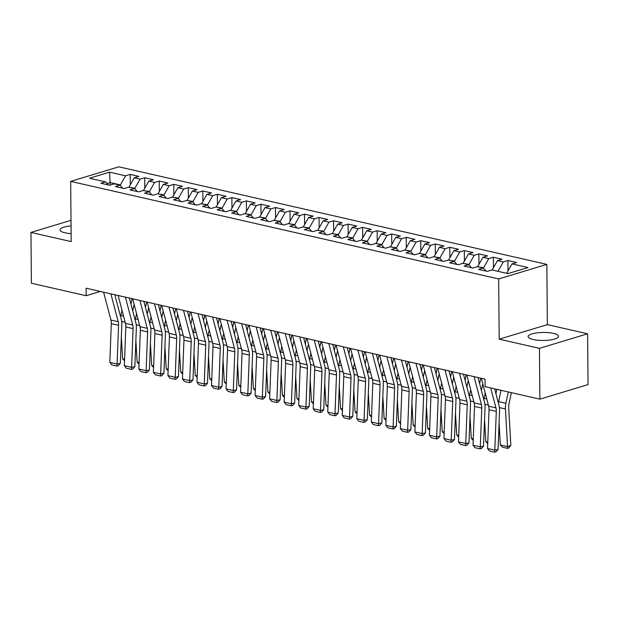 <?xml version="1.0" encoding="UTF-8"?>
<svg xmlns="http://www.w3.org/2000/svg" width="619" height="619" viewBox="0 0 619 619"><rect width="100%" height="100%" fill="white"/><g stroke="black" fill="none" stroke-linecap="round" stroke-linejoin="round"><path stroke-width="0.93" d="M71.053 225.927A15.22 4.008 -0.5 0 0 60.012 229.881A15.22 4.008 -0.5 0 0 65.072 232.821A15.22 4.008 -0.5 0 0 71.123 233.642M533.168 339.529A15.22 4.008 -0.5 0 0 549.548 340.071A15.22 4.008 -0.5 0 0 558.539 336.334A15.22 4.008 -0.5 0 0 553.479 333.401A15.22 4.008 -0.5 0 0 537.106 332.86A15.22 4.008 -0.5 0 0 528.108 336.597A15.22 4.008 -0.5 0 0 533.168 339.529M546.84 264.398L118.84 166.821L70.667 181.375L498.666 278.945L546.84 264.398L547.366 324.619L499.193 339.173L539.435 348.342L587.609 333.796L547.366 324.619M587.609 333.796L588.05 384.608L539.876 399.154L539.435 348.342M110.267 185.05L109.571 172.167L89.523 178.218L105.501 181.862L100.882 183.263L109.602 185.251L114.221 183.851L120.032 185.174L115.413 186.574L124.125 188.563L128.752 187.162L134.563 188.486L129.936 189.886L138.656 191.875L143.275 190.474L149.086 191.797L144.467 193.198L153.179 195.186L157.806 193.786L163.617 195.109L158.998 196.509L167.71 198.498L172.33 197.097L178.148 198.42L173.521 199.821L182.241 201.809L186.861 200.409L192.671 201.74L188.052 203.133L196.765 205.121L201.392 203.721L207.203 205.051L202.575 206.444L211.296 208.433L215.915 207.032L221.726 208.363L217.107 209.756L225.827 211.744L230.446 210.344L236.257 211.675L231.638 213.068L240.35 215.056L244.977 213.656L250.788 214.986L246.161 216.379L254.881 218.368L259.5 216.975L265.311 218.298L260.692 219.691L269.404 221.679L274.031 220.287L279.842 221.61L275.215 223.002L283.935 224.991L288.555 223.598L294.365 224.921L289.746 226.314L298.466 228.303L303.086 226.91L308.896 228.233L304.277 229.626L312.99 231.614L317.617 230.222L323.428 231.545L318.8 232.937L327.521 234.926L332.14 233.533L337.951 234.856L333.332 236.249L342.044 238.238L346.671 236.845L352.482 238.168L347.863 239.561L356.575 241.549L361.194 240.157L367.005 241.48L362.386 242.88L371.106 244.861L375.725 243.468L381.536 244.791L376.917 246.192L385.629 248.173L390.256 246.78L396.067 248.103L391.44 249.503L400.16 251.484L404.78 250.091L410.59 251.415L405.971 252.815L414.691 254.804L419.311 253.403L425.121 254.726L420.502 256.127L429.215 258.115L433.842 256.715L439.652 258.038L435.025 259.438L443.746 261.427L448.365 260.026L454.176 261.35L449.556 262.75L458.269 264.739L462.896 263.338L468.707 264.661L464.08 266.062L472.8 268.05L477.419 266.65L483.23 267.973L478.611 269.373L487.331 271.362L491.95 269.961L507.928 273.606L527.984 267.547L511.998 263.911L516.625 262.51L507.905 260.522L503.286 261.922L497.475 260.591L502.094 259.199L493.382 257.21L488.755 258.61L482.944 257.28L487.571 255.887L478.851 253.898L474.231 255.299L468.421 253.968L473.04 252.575L464.32 250.587L459.7 251.987L453.889 250.656L458.509 249.264L449.796 247.275L445.169 248.676L439.358 247.345L443.985 245.952L435.265 243.963L430.646 245.356L424.835 244.033L429.454 242.64L420.742 240.652L416.115 242.044L410.304 240.721L414.923 239.329L406.211 237.34L401.592 238.733L395.773 237.41L400.4 236.017L391.68 234.028L387.061 235.421L381.25 234.098L385.869 232.705L377.157 230.717L372.53 232.11L366.719 230.786L371.346 229.394L362.626 227.405L358.006 228.798L352.196 227.475L356.815 226.082L348.095 224.093L343.475 225.486L337.664 224.163L342.284 222.77L333.571 220.782L328.944 222.175L323.133 220.851L327.761 219.451L319.04 217.47L314.421 218.863L308.61 217.54L313.229 216.139L304.517 214.159L299.89 215.551L294.079 214.228L298.706 212.828L289.986 210.847L285.367 212.24L279.556 210.917L284.175 209.516L275.455 207.527L270.836 208.928L265.025 207.605L269.644 206.204L260.932 204.216L256.305 205.616L250.494 204.293L255.121 202.893L246.401 200.904L241.781 202.305L235.971 200.982L240.59 199.581L231.877 197.593L227.25 198.993L221.44 197.67L226.059 196.269L217.346 194.281L212.727 195.681L206.916 194.358L211.536 192.958L202.815 190.969L198.196 192.37L192.385 191.039L197.004 189.646L188.292 187.658L183.665 189.058L177.854 187.727L182.481 186.334L173.761 184.346L169.142 185.746L163.331 184.416L167.95 183.023L159.23 181.034L154.611 182.435L148.8 181.104L153.419 179.711L144.707 177.723L140.08 179.123L134.269 177.792L138.896 176.4L130.176 174.411L130.269 184.88M109.571 172.167L125.556 175.804L130.176 174.411M539.876 399.154L485.103 386.674L485.041 379.145L86.095 288.199L86.165 295.727L100.34 291.441M129.131 187.248L134.942 188.222L134.95 188.927M134.269 177.792L129.131 186.899M140.08 179.123L134.942 188.222M105.501 181.862L108.224 184.934M143.662 190.559L149.465 191.534L149.473 192.238M148.8 181.104L143.654 190.211M154.611 182.435L149.465 191.534M120.032 185.174L122.748 188.246M158.185 193.879L163.996 194.846L164.004 195.55M163.331 184.416L158.185 193.523M169.142 185.746L163.996 194.846M134.563 188.486L137.279 191.557M172.716 197.19L178.527 198.157L178.535 198.861M177.854 187.727L172.716 196.834M183.665 189.058L178.527 198.157M149.086 191.797L151.81 194.869M187.248 200.502L193.051 201.469L193.058 202.173M192.385 191.039L187.24 200.146M198.196 192.37L193.051 201.469M163.617 195.109L166.333 198.181M201.771 203.813L207.582 204.781L207.589 205.485M206.916 194.358L201.771 203.458M212.727 195.681L207.582 204.781M178.148 198.42L180.864 201.492M216.302 207.125L222.113 208.092L222.113 208.796M221.44 197.67L216.302 206.769M227.25 198.993L222.113 208.092M192.671 201.74L195.387 204.804M230.833 210.437L236.636 211.404L236.644 212.108M235.971 200.982L230.825 210.081M241.781 202.305L236.636 211.404M207.203 205.051L209.918 208.116M245.356 213.748L251.167 214.716L251.175 215.42M250.494 204.293L245.356 213.393M256.305 205.616L251.167 214.716M221.726 208.363L224.449 211.427M259.887 217.06L265.69 218.027L265.698 218.731M265.025 207.605L259.879 216.704M270.836 208.928L265.69 218.027M236.257 211.675L238.973 214.739M274.41 220.372L280.221 221.339L280.229 222.043M279.556 210.917L274.41 220.016M285.367 212.24L280.221 221.339M250.788 214.986L253.504 218.05M288.941 223.683L294.752 224.651L294.752 225.355M294.079 214.228L288.941 223.327M299.89 215.551L294.752 224.651M265.311 218.298L268.035 221.362M303.472 226.995L309.276 227.962L309.283 228.666M308.61 217.54L303.465 226.639M314.421 218.863L309.276 227.962M279.842 221.61L282.558 224.682M317.996 230.307L323.807 231.274L323.814 231.978M323.133 220.851L317.996 229.951M328.944 222.175L323.807 231.274M294.365 224.921L297.089 227.993M332.527 233.618L338.33 234.586L338.338 235.29M337.664 224.163L332.519 233.262M343.475 225.486L338.33 234.586M308.896 228.233L311.612 231.305M347.05 236.93L352.861 237.897L352.869 238.609M352.196 227.475L347.05 236.574M358.006 228.798L352.861 237.897M323.428 231.545L326.143 234.616M361.581 240.242L367.392 241.209L367.392 241.921M366.719 230.786L361.581 239.886M372.53 232.11L367.392 241.209M337.951 234.856L340.674 237.928M376.112 243.553L381.915 244.528L381.923 245.232M381.25 234.098L376.104 243.197M387.061 235.421L381.915 244.528M352.482 238.168L355.198 241.24M390.635 246.865L396.446 247.84L396.454 248.544M395.773 237.41L390.635 246.509M401.592 238.733L396.446 247.84M367.005 241.48L369.729 244.551M405.166 250.177L410.977 251.152L410.977 251.856M410.304 240.721L405.166 249.821M416.115 242.044L410.977 251.152M381.536 244.791L384.252 247.863M419.697 253.488L425.501 254.463L425.508 255.167M424.835 244.033L419.69 253.132M430.646 245.356L425.501 254.463M396.067 248.103L398.783 251.175M434.221 256.8L440.032 257.775L440.039 258.479M439.358 247.345L434.221 256.452M445.169 248.676L440.032 257.775M410.59 251.415L413.314 254.486M448.752 260.112L454.555 261.086L454.563 261.791M453.889 250.656L448.744 259.763M459.7 251.987L454.555 261.086M425.121 254.726L427.837 257.798M463.275 263.431L469.086 264.398L469.094 265.102M468.421 253.968L463.275 263.075M474.231 255.299L469.086 264.398M439.652 258.038L442.368 261.11M477.806 266.743L483.617 267.71L483.617 268.414M482.944 257.28L477.806 266.387M488.755 258.61L483.617 267.71M454.176 261.35L456.899 264.421M492.337 270.054L498.148 271.377M497.475 260.591L492.329 269.698M503.286 261.922L498.14 271.021M468.707 264.661L471.423 267.733M506.86 273.366L508.601 273.405M511.998 263.911L506.86 273.01M483.23 267.973L485.954 271.045M71.007 220.325L30.95 232.427L31.391 283.239L86.165 295.727M499.193 339.173L498.666 278.945M30.95 232.427L71.193 241.596L70.667 181.375M120.419 185.615L120.411 184.911L110.244 182.59L107.01 183.564M125.556 175.804L120.411 184.911M507.905 260.522L507.998 270.99M493.382 257.21L493.467 267.679M478.851 253.898L478.944 264.367M464.32 250.587L464.412 261.056M449.796 247.275L449.889 257.744M435.265 243.963L435.358 254.432M420.742 240.652L420.827 251.121M406.211 237.34L406.304 247.809M391.68 234.028L391.773 244.497M377.157 230.717L377.242 241.186M362.626 227.405L362.719 237.874M348.095 224.093L348.188 234.562M333.571 220.782L333.664 231.251M319.04 217.47L319.133 227.939M304.517 214.159L304.602 224.627M289.986 210.847L290.079 221.308M275.455 207.527L275.548 217.996M260.932 204.216L261.025 214.685M246.401 200.904L246.494 211.373M231.877 197.593L231.963 208.061M217.346 194.281L217.439 204.75M202.815 190.969L202.908 201.438M188.292 187.658L188.385 198.126M173.761 184.346L173.854 194.815M159.23 181.034L159.323 191.503M144.707 177.723L144.8 188.191M490.705 387.951L495.935 407.836A9.757 6.298 -77.2 0 1 496.299 411.418L494.805 450.145L498.055 449.487L499.548 410.761A14.632 9.447 102.8 0 0 498.999 405.391L494.651 388.848M481.334 378.302L488.67 406.18A9.757 6.298 -77.2 0 1 489.033 409.763L487.54 448.489L494.805 450.145L494.596 452.18L489.513 451.019L487.54 448.489M498.055 449.487L495.896 451.916L494.596 452.18M500.338 444.953L507.603 446.609L510.853 445.301L508.926 447.846L507.626 448.373L502.543 447.212L500.338 444.953L499.076 422.901M498.388 403.054A14.632 9.447 -77.2 0 1 498.635 401.646L501.042 390.303M507.626 448.373L505.452 408.973A14.632 9.447 -77.2 0 1 505.901 403.302L508.3 391.959M511.371 392.663L508.996 403.89A9.757 6.298 102.8 0 0 508.694 407.673L510.853 445.301M474.069 376.646L481.404 404.524A9.757 6.298 -77.2 0 1 481.768 408.107L480.282 446.833L483.532 446.175L485.017 407.449A14.632 9.447 102.8 0 0 484.468 402.079L478.023 377.544M466.811 374.99L474.139 402.868A9.757 6.298 -77.2 0 1 474.502 406.451L473.017 445.177L480.282 446.833L480.073 448.868L474.982 447.707L473.017 445.177M483.532 446.175L481.373 448.605L480.073 448.868M459.546 373.334L466.873 401.213A9.757 6.298 -77.2 0 1 467.237 404.795L465.751 443.521L469.001 442.864L470.486 404.137A14.632 9.447 102.8 0 0 469.945 398.768L463.492 374.232M452.28 371.679L459.608 399.557A9.757 6.298 -77.2 0 1 459.979 403.139L458.486 441.865L465.751 443.521L465.542 445.556L460.459 444.396L458.486 441.865M469.001 442.864L466.842 445.293L465.542 445.556M487.733 443.606L485.814 441.633L484.553 419.589M483.857 399.742A14.632 9.447 -77.2 0 1 484.112 398.334L485.219 393.08M496.848 389.351L495.927 393.699M485.814 441.633L487.787 442.09M473.202 440.295L471.283 438.322L470.022 416.278M469.326 396.431A14.632 9.447 -77.2 0 1 469.581 395.023L470.695 389.769M479.617 383.602L480.762 378.17M482.789 383.819L481.396 390.388M471.283 438.322L473.264 438.778M445.015 370.023L452.35 397.901A9.757 6.298 -77.2 0 1 452.713 401.483L451.22 440.21L454.47 439.552L455.963 400.826A14.632 9.447 102.8 0 0 455.414 395.456L448.961 370.92M437.749 368.367L445.084 396.245A9.757 6.298 -77.2 0 1 445.448 399.828L443.962 438.554L451.22 440.21L451.011 442.237L445.928 441.084L443.962 438.554M454.47 439.552L452.311 441.974L451.011 442.237M430.484 366.711L437.819 394.589A9.757 6.298 -77.2 0 1 438.182 398.172L436.697 436.898L439.947 436.24L441.432 397.514A14.632 9.447 102.8 0 0 440.89 392.144L434.437 367.609M423.226 365.055L430.553 392.933A9.757 6.298 -77.2 0 1 430.917 396.516L429.431 435.242L436.697 436.898L436.488 438.925L431.404 437.772L429.431 435.242M439.947 436.24L437.788 438.662L436.488 438.925M458.671 436.983L456.76 435.01L455.491 412.966M454.803 393.119A14.632 9.447 -77.2 0 1 455.05 391.711L456.164 386.457M465.086 380.29L466.239 374.859M468.258 380.507L466.865 387.068M456.76 435.01L458.733 435.466M444.148 433.671L442.229 431.698L440.968 409.654M440.271 389.808A14.632 9.447 -77.2 0 1 440.527 388.399L441.641 383.146M450.555 376.979L451.708 371.547M453.727 377.195L452.342 383.757M442.229 431.698L444.202 432.155M415.96 363.392L423.288 391.278A9.757 6.298 -77.2 0 1 423.651 394.852L422.166 433.586L425.415 432.929L426.909 394.202A14.632 9.447 102.8 0 0 426.359 388.833L419.906 364.297M408.695 361.736L416.03 389.622A9.757 6.298 -77.2 0 1 416.394 393.197L414.9 431.93L422.166 433.586L421.957 435.614L416.873 434.461L414.9 431.93M425.415 432.929L423.257 435.35L421.957 435.614M429.617 430.36L427.698 428.387L426.437 406.343M425.748 386.496A14.632 9.447 -77.2 0 1 425.996 385.088L427.11 379.834M436.031 373.667L437.176 368.235M439.204 373.884L437.811 380.445M427.698 428.387L429.679 428.835M401.429 360.08L408.764 387.966A9.757 6.298 -77.2 0 1 409.128 391.541L407.642 430.275L410.892 429.617L412.378 390.883A14.632 9.447 102.8 0 0 411.828 385.521L405.383 360.985M394.164 358.424L401.499 386.31A9.757 6.298 -77.2 0 1 401.863 389.885L400.377 428.619L407.642 430.275L407.426 432.302L402.342 431.149L400.377 428.619M410.892 429.617L408.726 432.039L407.426 432.302M415.094 427.048L413.175 425.075L411.914 403.031M411.217 383.184A14.632 9.447 -77.2 0 1 411.465 381.776L412.579 376.522M421.5 370.355L422.653 364.924M424.673 370.572L423.288 377.133M413.175 425.075L415.148 425.524M386.906 356.768L394.233 384.654A9.757 6.298 -77.2 0 1 394.597 388.229L393.111 426.963L396.361 426.305L397.847 387.571A14.632 9.447 102.8 0 0 397.305 382.202L390.852 357.674M379.64 355.113L386.968 382.999A9.757 6.298 -77.2 0 1 387.332 386.573L385.846 425.307L393.111 426.963L392.903 428.99L387.819 427.83L385.846 425.307M396.361 426.305L394.202 428.727L392.903 428.99M400.563 423.736L398.644 421.763L397.383 399.719M396.686 379.873A14.632 9.447 -77.2 0 1 396.941 378.464L398.056 373.203M406.969 367.044L408.122 361.612M410.149 367.26L408.757 373.822M398.644 421.763L400.625 422.212M372.375 353.457L379.71 381.343A9.757 6.298 -77.2 0 1 380.074 384.917L378.58 423.651L381.83 422.994L383.323 384.26A14.632 9.447 102.8 0 0 382.774 378.89L376.321 354.362M365.109 351.801L372.445 379.687A9.757 6.298 -77.2 0 1 372.808 383.262L371.323 421.996L378.58 423.651L378.371 425.679L373.288 424.518L371.323 421.996M381.83 422.994L379.671 425.415L378.371 425.679M386.032 420.425L384.12 418.452L382.852 396.408M382.163 376.561A14.632 9.447 -77.2 0 1 382.41 375.153L383.525 369.891M392.446 363.732L393.599 358.3M395.618 363.949L394.226 370.51M384.12 418.452L386.094 418.901M357.844 350.145L365.179 378.031A9.757 6.298 -77.2 0 1 365.543 381.606L364.057 420.34L367.307 419.682L368.792 380.948A14.632 9.447 102.8 0 0 368.243 375.578L361.798 351.05M350.586 348.489L357.914 376.375A9.757 6.298 -77.2 0 1 358.277 379.95L356.792 418.684L364.057 420.34L363.848 422.367L358.757 421.206L356.792 418.684M367.307 419.682L365.148 422.104L363.848 422.367M371.508 417.113L369.589 415.14L368.328 393.096M367.632 373.249A14.632 9.447 -77.2 0 1 367.887 371.841L368.994 366.58M377.915 360.42L379.068 354.989M381.087 360.637L379.702 367.199M369.589 415.14L371.562 415.589M343.321 346.833L350.648 374.719A9.757 6.298 -77.2 0 1 351.012 378.294L349.526 417.028L352.776 416.37L354.261 377.636A14.632 9.447 102.8 0 0 353.72 372.267L347.267 347.739M336.055 345.178L343.39 373.064A9.757 6.298 -77.2 0 1 343.754 376.638L342.261 415.372L349.526 417.028L349.317 419.055L344.234 417.895L342.261 415.372M352.776 416.37L350.617 418.792L349.317 419.055M356.977 413.801L355.058 411.828L353.797 389.784M353.101 369.93A14.632 9.447 -77.2 0 1 353.356 368.529L354.47 363.268M363.392 357.109L364.537 351.669M366.564 357.325L365.171 363.887M355.058 411.828L357.039 412.277M328.79 343.522L336.125 371.408A9.757 6.298 -77.2 0 1 336.488 374.982L334.995 413.716L338.253 413.059L339.738 374.325A14.632 9.447 102.8 0 0 339.189 368.955L332.736 344.427M321.524 341.866L328.859 369.752A9.757 6.298 -77.2 0 1 329.223 373.327L327.737 412.061L334.995 413.716L334.786 415.744L329.703 414.583L327.737 412.061M338.253 413.059L336.086 415.481L334.786 415.744M342.454 410.49L340.535 408.517L339.274 386.473M338.578 366.618A14.632 9.447 -77.2 0 1 338.825 365.218L339.939 359.956M348.861 353.797L350.014 348.358M352.033 354.014L350.64 360.575M340.535 408.517L342.508 408.966M314.266 340.21L321.594 368.096A9.757 6.298 -77.2 0 1 321.957 371.671L320.472 410.405L323.722 409.747L325.207 371.013A14.632 9.447 102.8 0 0 324.666 365.643L318.212 341.108M307.001 338.554L314.328 366.433A9.757 6.298 -77.2 0 1 314.692 370.015L313.206 408.749L320.472 410.405L320.263 412.432L315.179 411.271L313.206 408.749M323.722 409.747L321.563 412.169L320.263 412.432M327.923 407.178L326.004 405.205L324.743 383.161M324.047 363.307A14.632 9.447 -77.2 0 1 324.302 361.906L325.416 356.645M334.33 350.486L335.483 345.046M337.51 350.694L336.117 357.264M326.004 405.205L327.977 405.654M299.735 336.898L307.07 364.777A9.757 6.298 -77.2 0 1 307.434 368.359L305.941 407.093L309.191 406.435L310.684 367.701A14.632 9.447 102.8 0 0 310.134 362.332L303.681 337.796M292.47 335.243L299.805 363.121A9.757 6.298 -77.2 0 1 300.169 366.703L298.675 405.437L305.941 407.093L305.732 409.12L300.648 407.96L298.675 405.437M309.191 406.435L307.032 408.857L305.732 409.12M313.392 403.867L311.473 401.893L310.212 379.842M309.523 359.995A14.632 9.447 -77.2 0 1 309.771 358.594L310.885 353.333M319.806 347.174L320.959 341.734M322.979 347.383L321.586 353.952M311.473 401.893L313.454 402.342M285.204 333.587L292.539 361.465A9.757 6.298 -77.2 0 1 292.903 365.048L291.417 403.781L294.667 403.124L296.153 364.39A14.632 9.447 102.8 0 0 295.603 359.02L289.158 334.484M277.946 331.931L285.274 359.809A9.757 6.298 -77.2 0 1 285.638 363.392L284.152 402.126L291.417 403.781L291.209 405.809L286.117 404.648L284.152 402.126M294.667 403.124L292.508 405.546L291.209 405.809M298.869 400.555L296.95 398.582L295.689 376.53M294.992 356.683A14.632 9.447 -77.2 0 1 295.248 355.283L296.354 350.021M305.275 343.862L306.428 338.423M308.448 344.071L307.063 350.64M296.95 398.582L298.923 399.031M270.681 330.275L278.008 358.153A9.757 6.298 -77.2 0 1 278.372 361.736L276.886 400.462L280.136 399.812L281.622 361.078A14.632 9.447 102.8 0 0 281.08 355.708L274.627 331.173M263.415 328.619L270.743 356.498A9.757 6.298 -77.2 0 1 271.114 360.08L269.621 398.806L276.886 400.462L276.678 402.497L271.594 401.336L269.621 398.806M280.136 399.812L277.977 402.234L276.678 402.497M284.338 397.243L282.419 395.27L281.158 373.218M280.461 353.372A14.632 9.447 -77.2 0 1 280.717 351.971L281.831 346.71M290.752 340.551L291.897 335.111M293.924 340.76L292.532 347.329M282.419 395.27L284.4 395.719M256.15 326.964L263.485 354.842A9.757 6.298 -77.2 0 1 263.849 358.424L262.355 397.15L265.605 396.493L267.099 357.767A14.632 9.447 102.8 0 0 266.549 352.397L260.096 327.861M248.884 325.308L256.22 353.186A9.757 6.298 -77.2 0 1 256.583 356.768L255.098 395.495L262.355 397.15L262.147 399.185L257.063 398.025L255.098 395.495M265.605 396.493L263.446 398.922L262.147 399.185M269.807 393.932L267.895 391.959L266.627 369.907M265.938 350.06A14.632 9.447 -77.2 0 1 266.185 348.659L267.3 343.398M276.221 337.239L277.374 331.799M279.393 337.448L278.001 344.017M267.895 391.959L269.869 392.407M241.619 323.652L248.954 351.53A9.757 6.298 -77.2 0 1 249.318 355.113L247.832 393.839L251.082 393.181L252.567 354.455A14.632 9.447 102.8 0 0 252.026 349.085L245.573 324.549M234.361 321.996L241.689 349.874A9.757 6.298 -77.2 0 1 242.052 353.457L240.567 392.183L247.832 393.839L247.623 395.874L242.54 394.713L240.567 392.183M251.082 393.181L248.923 395.611L247.623 395.874M255.283 390.62L253.364 388.647L252.103 366.595M251.407 346.748A14.632 9.447 -77.2 0 1 251.662 345.348L252.776 340.086M261.69 333.927L262.843 328.488M264.862 334.136L263.477 340.705M253.364 388.647L255.338 389.096M227.096 320.34L234.423 348.218A9.757 6.298 -77.2 0 1 234.787 351.801L233.301 390.527L236.551 389.869L238.044 351.143A14.632 9.447 102.8 0 0 237.495 345.773L231.042 321.238M219.83 318.684L227.165 346.563A9.757 6.298 -77.2 0 1 227.529 350.145L226.036 388.871L233.301 390.527L233.092 392.562L228.009 391.401L226.036 388.871M236.551 389.869L234.392 392.299L233.092 392.562M240.752 387.301L238.833 385.335L237.572 363.283M236.884 343.437A14.632 9.447 -77.2 0 1 237.131 342.036L238.245 336.775M247.167 330.608L248.312 325.176M250.339 330.825L248.946 337.394M238.833 385.335L240.814 385.784M212.565 317.029L219.9 344.907A9.757 6.298 -77.2 0 1 220.263 348.489L218.778 387.215L222.028 386.558L223.513 347.832A14.632 9.447 102.8 0 0 222.964 342.462L216.518 317.926M205.299 315.373L212.634 343.251A9.757 6.298 -77.2 0 1 212.998 346.833L211.512 385.56L218.778 387.215L218.561 389.25L213.478 388.09L211.512 385.56M222.028 386.558L219.861 388.987L218.561 389.25M226.229 383.989L224.31 382.024L223.049 359.972M222.353 340.125A14.632 9.447 -77.2 0 1 222.6 338.717L223.714 333.463M232.636 327.296L233.789 321.865M235.808 327.513L234.423 334.082M224.31 382.024L226.283 382.472M198.041 313.717L205.369 341.595A9.757 6.298 -77.2 0 1 205.732 345.178L204.247 383.904L207.497 383.246L208.982 344.52A14.632 9.447 102.8 0 0 208.441 339.15L201.987 314.614M190.776 312.061L198.103 339.939A9.757 6.298 -77.2 0 1 198.467 343.522L196.981 382.248L204.247 383.904L204.038 385.939L198.954 384.778L196.981 382.248M207.497 383.246L205.338 385.676L204.038 385.939M211.698 380.677L209.779 378.712L208.518 356.66M207.822 336.813A14.632 9.447 -77.2 0 1 208.077 335.405L209.191 330.151M218.112 323.985L219.258 318.553M221.285 324.201L219.892 330.77M209.779 378.712L211.76 379.161M183.51 310.405L190.845 338.284A9.757 6.298 -77.2 0 1 191.209 341.866L189.716 380.592L192.966 379.934L194.459 341.208A14.632 9.447 102.8 0 0 193.909 335.838L187.456 311.303M176.245 308.749L183.58 336.628A9.757 6.298 -77.2 0 1 183.944 340.21L182.458 378.936L189.716 380.592L189.507 382.627L184.423 381.466L182.458 378.936M192.966 379.934L190.807 382.364L189.507 382.627M197.167 377.366L195.256 375.393L193.987 353.348M193.298 333.502A14.632 9.447 -77.2 0 1 193.546 332.094L194.66 326.84M203.581 320.673L204.734 315.241M206.754 320.89L205.361 327.459M195.256 375.393L197.229 375.849M168.979 307.094L176.314 334.972A9.757 6.298 -77.2 0 1 176.678 338.554L175.192 377.281L178.442 376.623L179.928 337.897A14.632 9.447 102.8 0 0 179.386 332.527L172.933 307.991M161.721 305.438L169.049 333.316A9.757 6.298 -77.2 0 1 169.413 336.898L167.927 375.625L175.192 377.281L174.984 379.315L169.892 378.155L167.927 375.625M178.442 376.623L176.283 379.052L174.984 379.315M182.644 374.054L180.725 372.081L179.464 350.037M178.767 330.19A14.632 9.447 -77.2 0 1 179.023 328.782L180.129 323.528M189.05 317.361L190.203 311.93M192.223 317.578L190.838 324.147M180.725 372.081L182.698 372.537M154.456 303.782L161.783 331.66A9.757 6.298 -77.2 0 1 162.147 335.243L160.661 373.969L163.911 373.311L165.397 334.585A14.632 9.447 102.8 0 0 164.855 329.215L158.402 304.68M147.19 302.126L154.526 330.004A9.757 6.298 -77.2 0 1 154.889 333.587L153.396 372.313L160.661 373.969L160.453 376.004L155.369 374.843L153.396 372.313M163.911 373.311L161.752 375.741L160.453 376.004M168.113 370.742L166.194 368.769L164.933 346.725M164.244 326.878A14.632 9.447 -77.2 0 1 164.492 325.47L165.606 320.216M174.527 314.05L175.672 308.618M177.699 314.266L176.307 320.835M166.194 368.769L168.175 369.226M139.925 300.47L147.26 328.349A9.757 6.298 -77.2 0 1 147.624 331.931L146.13 370.657L149.388 370L150.874 331.273A14.632 9.447 102.8 0 0 150.324 325.904L143.871 301.368M132.659 298.815L139.995 326.693A9.757 6.298 -77.2 0 1 140.358 330.275L138.873 369.001L146.13 370.657L145.922 372.684L140.838 371.532L138.873 369.001M149.388 370L147.221 372.421L145.922 372.684M153.589 367.431L151.67 365.458L150.409 343.413M149.713 323.567A14.632 9.447 -77.2 0 1 149.96 322.159L151.075 316.905M159.996 310.738L161.149 305.306M163.168 310.955L161.776 317.516M151.67 365.458L153.644 365.914M125.402 297.159L132.729 325.037A9.757 6.298 -77.2 0 1 133.093 328.619L131.607 367.346L134.857 366.688L136.342 327.962A14.632 9.447 102.8 0 0 135.801 322.592L129.348 298.056M118.136 295.503L125.464 323.381A9.757 6.298 -77.2 0 1 125.827 326.956L124.342 365.69L131.607 367.346L131.398 369.373L126.315 368.22L124.342 365.69M134.857 366.688L132.698 369.11L131.398 369.373M139.058 364.119L137.139 362.146L135.878 340.102M135.182 320.255A14.632 9.447 -77.2 0 1 135.437 318.847L136.551 313.593M145.465 307.426L146.618 301.995M148.645 307.643L147.252 314.204M137.139 362.146L139.113 362.602M110.871 293.839L118.206 321.725A9.757 6.298 -77.2 0 1 118.569 325.3L117.076 364.034L120.326 363.376L121.819 324.65A14.632 9.447 102.8 0 0 121.27 319.28L114.817 294.745M103.605 292.183L110.94 320.069A9.757 6.298 -77.2 0 1 111.304 323.644L109.811 362.378L117.076 364.034L116.867 366.061L111.784 364.908L109.811 362.378M120.326 363.376L118.167 365.798L116.867 366.061M124.527 360.807L122.608 358.834L121.347 336.79M120.659 316.943A14.632 9.447 -77.2 0 1 120.906 315.535L122.02 310.281M130.942 304.115L132.095 298.683M134.114 304.331L132.721 310.893M122.608 358.834L124.589 359.283M495.935 407.836L488.67 406.18M496.299 411.418L489.033 409.763M499.417 407.604L505.452 408.973M498.635 401.646L505.901 403.302M481.404 404.524L474.139 402.868M481.768 408.107L474.502 406.451M466.873 401.213L459.608 399.557M467.237 404.795L459.979 403.139M484.894 404.284L488.376 405.081M484.112 398.334L486.766 398.946M470.363 400.973L473.852 401.77M469.581 395.023L472.235 395.634M452.35 397.901L445.084 396.245M452.713 401.483L445.448 399.828M437.819 394.589L430.553 392.933M438.182 398.172L430.917 396.516M455.832 397.661L459.321 398.458M455.05 391.711L457.704 392.314M441.308 394.349L444.798 395.146M440.527 388.399L443.181 389.003M423.288 391.278L416.03 389.622M423.651 394.852L416.394 393.197M426.777 391.038L430.267 391.835M425.996 385.088L428.65 385.691M408.764 387.966L401.499 386.31M409.128 391.541L401.863 389.885M412.254 387.726L415.736 388.523M411.465 381.776L414.126 382.38M394.233 384.654L386.968 382.999M394.597 388.229L387.332 386.573M397.723 384.414L401.213 385.211M396.941 378.464L399.595 379.068M379.71 381.343L372.445 379.687M380.074 384.917L372.808 383.262M383.192 381.103L386.682 381.9M382.41 375.153L385.064 375.756M365.179 378.031L357.914 376.375M365.543 381.606L358.277 379.95M368.669 377.791L372.151 378.588M367.887 371.841L370.541 372.445M350.648 374.719L343.39 373.064M351.012 378.294L343.754 376.638M354.138 374.48L357.627 375.276M353.356 368.529L356.01 369.133M336.125 371.408L328.859 369.752M336.488 374.982L329.223 373.327M339.614 371.168L343.096 371.965M338.825 365.218L341.487 365.821M321.594 368.096L314.328 366.433M321.957 371.671L314.692 370.015M325.083 367.856L328.573 368.653M324.302 361.906L326.956 362.51M307.07 364.777L299.805 363.121M307.434 368.359L300.169 366.703M310.552 364.545L314.042 365.342M309.771 358.594L312.425 359.198M292.539 361.465L285.274 359.809M292.903 365.048L285.638 363.392M296.029 361.233L299.511 362.03M295.248 355.283L297.901 355.886M278.008 358.153L270.743 356.498M278.372 361.736L271.114 360.08M281.498 357.921L284.988 358.718M280.717 351.971L283.37 352.575M263.485 354.842L256.22 353.186M263.849 358.424L256.583 356.768M266.967 354.61L270.457 355.407M266.185 348.659L268.839 349.263M248.954 351.53L241.689 349.874M249.318 355.113L242.052 353.457M252.444 351.298L255.933 352.087M251.662 345.348L254.316 345.951M234.423 348.218L227.165 346.563M234.787 351.801L227.529 350.145M237.913 347.986L241.402 348.776M237.131 342.036L239.785 342.64M219.9 344.907L212.634 343.251M220.263 348.489L212.998 346.833M223.389 344.675L226.871 345.464M222.6 338.717L225.262 339.328M205.369 341.595L198.103 339.939M205.732 345.178L198.467 343.522M208.858 341.363L212.348 342.152M208.077 335.405L210.731 336.016M190.845 338.284L183.58 336.628M191.209 341.866L183.944 340.21M194.327 338.051L197.817 338.841M193.546 332.094L196.2 332.705M176.314 334.972L169.049 333.316M176.678 338.554L169.413 336.898M179.804 334.732L183.286 335.529M179.023 328.782L181.677 329.393M161.783 331.66L154.526 330.004M162.147 335.243L154.889 333.587M165.273 331.42L168.763 332.217M164.492 325.47L167.145 326.081M147.26 328.349L139.995 326.693M147.624 331.931L140.358 330.275M150.75 328.109L154.232 328.906M149.96 322.159L152.622 322.762M132.729 325.037L125.464 323.381M133.093 328.619L125.827 326.956M136.219 324.797L139.708 325.594M135.437 318.847L138.091 319.45M118.206 321.725L110.94 320.069M118.569 325.3L111.304 323.644M121.688 321.485L125.177 322.282M120.906 315.535L123.56 316.139"/></g></svg>
